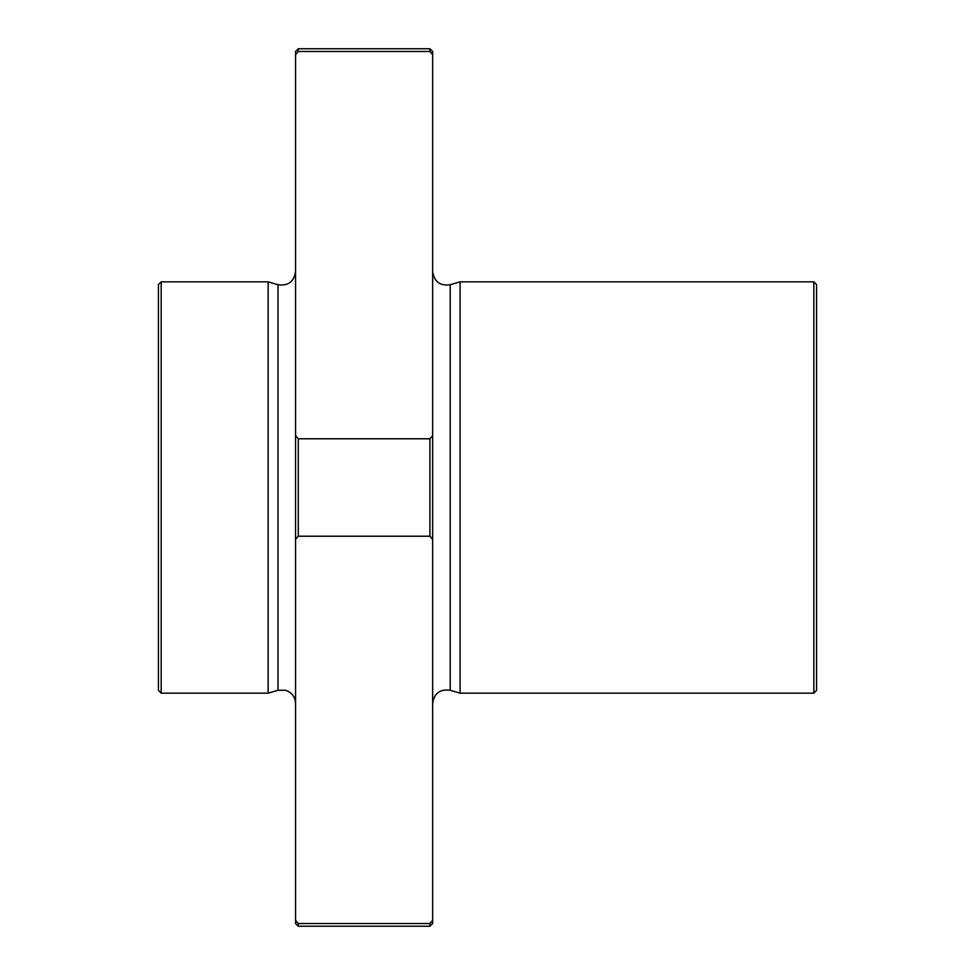 <?xml version="1.0" encoding="UTF-8"?>
<svg xmlns="http://www.w3.org/2000/svg" width="975" height="975" viewBox="0 0 975 975"><rect width="100%" height="100%" fill="white"/><g stroke="black" fill="none" stroke-linecap="round" stroke-linejoin="round"><path stroke-width="1.46" d="M432.656 54.588L429.914 51.468L429.914 48.75L432.656 51.492L432.656 923.508L429.914 926.25L298.289 926.25L298.289 923.532L429.914 923.532L432.656 920.412M158.438 284.578L158.438 690.422L161.18 693.164L161.18 281.836L158.438 284.578M429.914 48.75L298.289 48.75L295.547 51.492L295.547 923.508L298.289 926.25M432.656 539.346L429.914 536.213L298.289 536.213L295.547 539.346M295.547 920.412L298.289 923.532M298.289 48.75L298.289 51.468L429.914 51.468M298.289 51.468L295.547 54.588M295.547 435.654L298.289 438.787L429.914 438.787L432.656 435.654M429.914 923.532L429.914 926.25M429.914 438.787L429.914 536.213M813.82 281.836L813.82 693.164L816.562 690.422L816.562 284.578L813.82 281.836L460.078 281.836L450.206 284.712C440.018 286.114 434.168 281.726 432.656 271.55M460.078 281.836L460.078 693.164L450.206 690.288C440.018 688.886 434.168 693.274 432.656 703.45M295.547 271.55C294.036 281.726 288.186 286.114 277.997 284.712L268.125 281.836L268.125 693.164L161.18 693.164M298.289 438.787L298.289 536.213M268.125 281.836L161.18 281.836M450.206 284.712L450.206 690.288M277.997 284.712L277.997 690.288L285.285 690.178C291.708 692.274 295.132 696.698 295.547 703.45M813.82 693.164L460.078 693.164M277.997 690.288L268.125 693.164"/></g></svg>
